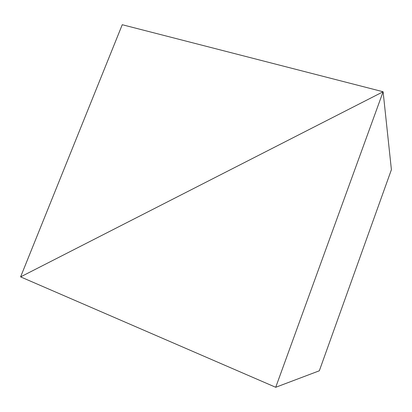<?xml version="1.0" encoding="UTF-8"?>
<svg xmlns="http://www.w3.org/2000/svg" width="412" height="412" viewBox="0 0 412 412"><rect width="100%" height="100%" fill="white"/><g stroke="black" fill="none" stroke-linecap="round" stroke-linejoin="round"><path stroke-width="0.62" d="M391.4 169.698L383.108 91.758L20.6 276.879L275.716 387.285L319.331 370.79L275.716 387.285L383.108 91.758L391.4 169.698L319.331 370.79L391.4 169.698L383.108 91.758L20.6 276.879L275.716 387.285L383.108 91.758L391.4 169.698M20.6 276.879L383.108 91.758L122.251 24.715L20.6 276.879L383.108 91.758L122.251 24.715L20.6 276.879"/></g></svg>
